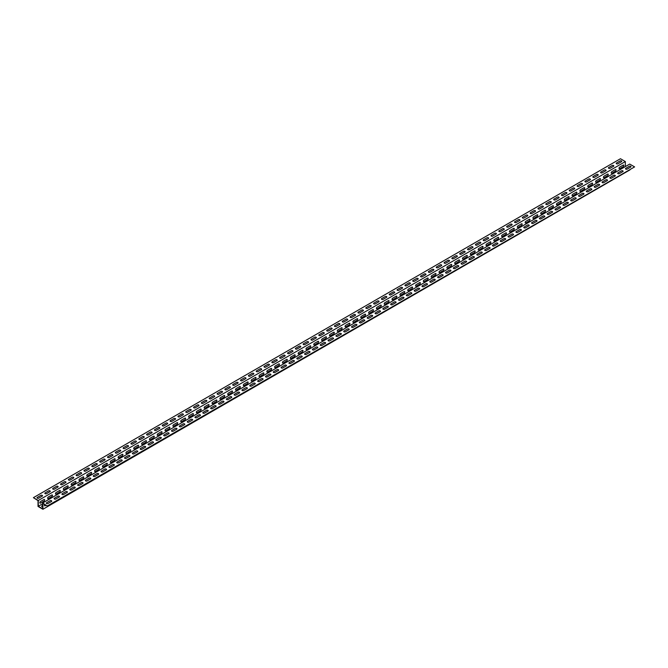 <?xml version="1.0" encoding="UTF-8"?>
<svg xmlns="http://www.w3.org/2000/svg" width="668" height="668" viewBox="0 0 668 668"><rect width="100%" height="100%" fill="white"/><g stroke="black" fill="none" stroke-linecap="round" stroke-linejoin="round"><path stroke-width="1" d="M630.684 167.083L627.16 169.121A0.969 0.559 180 0 1 625.791 168.328L629.314 166.29A0.969 0.559 180 0 1 630.684 167.083M622.86 171.601L619.336 173.638A0.969 0.559 180 0 1 617.967 172.845L621.49 170.816A0.969 0.559 180 0 1 622.86 171.601M615.028 176.127L611.512 178.156A0.969 0.559 180 0 1 610.143 177.362L613.658 175.333A0.969 0.559 180 0 1 615.028 176.127M607.204 180.644L603.68 182.673A0.969 0.559 180 0 1 602.311 181.888L605.834 179.851A0.969 0.559 180 0 1 607.204 180.644M599.38 185.161L595.856 187.199A0.969 0.559 180 0 1 594.487 186.405L598.01 184.368A0.969 0.559 180 0 1 599.38 185.161M591.547 189.679L588.024 191.716A0.969 0.559 180 0 1 586.654 190.923L590.178 188.885A0.969 0.559 180 0 1 591.547 189.679M583.723 194.196L580.2 196.233A0.969 0.559 180 0 1 578.83 195.44L582.354 193.411A0.969 0.559 180 0 1 583.723 194.196M575.891 198.722L572.376 200.751A0.969 0.559 180 0 1 571.006 199.957L574.522 197.928A0.969 0.559 180 0 1 575.891 198.722M568.067 203.239L564.543 205.268A0.969 0.559 180 0 1 563.174 204.483L566.698 202.446A0.969 0.559 180 0 1 568.067 203.239M560.243 207.756L556.72 209.794A0.969 0.559 180 0 1 555.35 209L558.874 206.963A0.969 0.559 180 0 1 560.243 207.756M552.411 212.274L548.887 214.311A0.969 0.559 180 0 1 547.518 213.518L551.042 211.489A0.969 0.559 180 0 1 552.411 212.274M544.587 216.791L541.063 218.828A0.969 0.559 180 0 1 539.694 218.035L543.218 216.006A0.969 0.559 180 0 1 544.587 216.791M536.755 221.317L533.239 223.346A0.969 0.559 180 0 1 531.87 222.553L535.385 220.524A0.969 0.559 180 0 1 536.755 221.317M528.931 225.834L525.407 227.863A0.969 0.559 180 0 1 524.038 227.078L527.561 225.041A0.969 0.559 180 0 1 528.931 225.834M521.107 230.351L517.583 232.389A0.969 0.559 180 0 1 516.214 231.596L519.737 229.558A0.969 0.559 180 0 1 521.107 230.351M513.274 234.869L509.751 236.906A0.969 0.559 180 0 1 508.381 236.113L511.905 234.084A0.969 0.559 180 0 1 513.274 234.869M505.451 239.386L501.927 241.424A0.969 0.559 180 0 1 500.557 240.63L504.081 238.601A0.969 0.559 180 0 1 505.451 239.386M497.618 243.912L494.103 245.941A0.969 0.559 180 0 1 492.725 245.156L496.249 243.119A0.969 0.559 180 0 1 497.618 243.912M489.794 248.429L486.271 250.458A0.969 0.559 180 0 1 484.901 249.673L488.425 247.636A0.969 0.559 180 0 1 489.794 248.429M481.97 252.947L478.447 254.984A0.969 0.559 180 0 1 477.077 254.191L480.593 252.153A0.969 0.559 180 0 1 481.97 252.947M474.138 257.464L470.614 259.501A0.969 0.559 180 0 1 469.245 258.708L472.769 256.679A0.969 0.559 180 0 1 474.138 257.464M466.314 261.99L462.79 264.019A0.969 0.559 180 0 1 461.421 263.225L464.945 261.196A0.969 0.559 180 0 1 466.314 261.99M458.482 266.507L454.958 268.536A0.969 0.559 180 0 1 453.589 267.751L457.112 265.714A0.969 0.559 180 0 1 458.482 266.507M450.658 271.024L447.134 273.053A0.969 0.559 180 0 1 445.765 272.268L449.288 270.231A0.969 0.559 180 0 1 450.658 271.024M442.826 275.542L439.31 277.579A0.969 0.559 180 0 1 437.941 276.786L441.456 274.748A0.969 0.559 180 0 1 442.826 275.542M435.002 280.059L431.478 282.096A0.969 0.559 180 0 1 430.108 281.303L433.632 279.274A0.969 0.559 180 0 1 435.002 280.059M427.178 284.585L423.654 286.614A0.969 0.559 180 0 1 422.285 285.82L425.808 283.791A0.969 0.559 180 0 1 427.178 284.585M419.345 289.102L415.822 291.131A0.969 0.559 180 0 1 414.452 290.346L417.976 288.309A0.969 0.559 180 0 1 419.345 289.102M411.521 293.619L407.998 295.657A0.969 0.559 180 0 1 406.628 294.864L410.152 292.826A0.969 0.559 180 0 1 411.521 293.619M403.689 298.137L400.174 300.174A0.969 0.559 180 0 1 398.804 299.381L402.32 297.344A0.969 0.559 180 0 1 403.689 298.137M395.865 302.654L392.341 304.691A0.969 0.559 180 0 1 390.972 303.898L394.496 301.869A0.969 0.559 180 0 1 395.865 302.654M388.041 307.18L384.517 309.209A0.969 0.559 180 0 1 383.148 308.416L386.672 306.387A0.969 0.559 180 0 1 388.041 307.18M380.209 311.697L376.685 313.726A0.969 0.559 180 0 1 375.316 312.941L378.839 310.904A0.969 0.559 180 0 1 380.209 311.697M372.385 316.214L368.861 318.252A0.969 0.559 180 0 1 367.492 317.459L371.016 315.421A0.969 0.559 180 0 1 372.385 316.214M364.553 320.732L361.037 322.769A0.969 0.559 180 0 1 359.668 321.976L363.183 319.947A0.969 0.559 180 0 1 364.553 320.732M356.729 325.249L353.205 327.287A0.969 0.559 180 0 1 351.836 326.493L355.359 324.464A0.969 0.559 180 0 1 356.729 325.249M348.905 329.775L345.381 331.804A0.969 0.559 180 0 1 344.012 331.011L347.535 328.982A0.969 0.559 180 0 1 348.905 329.775M341.072 334.292L337.549 336.321A0.969 0.559 180 0 1 336.179 335.536L339.703 333.499A0.969 0.559 180 0 1 341.072 334.292M333.248 338.81L329.725 340.847A0.969 0.559 180 0 1 328.355 340.054L331.879 338.016A0.969 0.559 180 0 1 333.248 338.81M325.416 343.327L321.901 345.364A0.969 0.559 180 0 1 320.523 344.571L324.047 342.542A0.969 0.559 180 0 1 325.416 343.327M317.592 347.844L314.069 349.882A0.969 0.559 180 0 1 312.699 349.088L316.223 347.059A0.969 0.559 180 0 1 317.592 347.844M309.768 352.37L306.245 354.399A0.969 0.559 180 0 1 304.875 353.606L308.399 351.577A0.969 0.559 180 0 1 309.768 352.37M301.936 356.887L298.412 358.916A0.969 0.559 180 0 1 297.043 358.131L300.567 356.094A0.969 0.559 180 0 1 301.936 356.887M294.112 361.405L290.588 363.442A0.969 0.559 180 0 1 289.219 362.649L292.743 360.611A0.969 0.559 180 0 1 294.112 361.405M286.28 365.922L282.756 367.959A0.969 0.559 180 0 1 281.387 367.166L284.91 365.137A0.969 0.559 180 0 1 286.28 365.922M278.456 370.439L274.932 372.477A0.969 0.559 180 0 1 273.563 371.684L277.086 369.654A0.969 0.559 180 0 1 278.456 370.439M270.632 374.965L267.108 376.994A0.969 0.559 180 0 1 265.739 376.209L269.254 374.172A0.969 0.559 180 0 1 270.632 374.965M262.8 379.482L259.276 381.511A0.969 0.559 180 0 1 257.906 380.727L261.43 378.689A0.969 0.559 180 0 1 262.8 379.482M254.976 384L251.452 386.037A0.969 0.559 180 0 1 250.082 385.244L253.606 383.207A0.969 0.559 180 0 1 254.976 384M247.143 388.517L243.62 390.555A0.969 0.559 180 0 1 242.25 389.761L245.774 387.732A0.969 0.559 180 0 1 247.143 388.517M239.319 393.043L235.796 395.072A0.969 0.559 180 0 1 234.426 394.279L237.95 392.25A0.969 0.559 180 0 1 239.319 393.043M231.487 397.56L227.972 399.589A0.969 0.559 180 0 1 226.602 398.804L230.118 396.767A0.969 0.559 180 0 1 231.487 397.56M223.663 402.078L220.139 404.107A0.969 0.559 180 0 1 218.77 403.322L222.294 401.284A0.969 0.559 180 0 1 223.663 402.078M215.839 406.595L212.315 408.632A0.969 0.559 180 0 1 210.946 407.839L214.47 405.802A0.969 0.559 180 0 1 215.839 406.595M208.007 411.112L204.483 413.15A0.969 0.559 180 0 1 203.114 412.356L206.637 410.327A0.969 0.559 180 0 1 208.007 411.112M200.183 415.638L196.659 417.667A0.969 0.559 180 0 1 195.29 416.874L198.813 414.845A0.969 0.559 180 0 1 200.183 415.638M192.351 420.155L188.835 422.184A0.969 0.559 180 0 1 187.466 421.399L190.981 419.362A0.969 0.559 180 0 1 192.351 420.155M184.527 424.673L181.003 426.71A0.969 0.559 180 0 1 179.634 425.917L183.157 423.879A0.969 0.559 180 0 1 184.527 424.673M176.703 429.19L173.179 431.227A0.969 0.559 180 0 1 171.81 430.434L175.333 428.397A0.969 0.559 180 0 1 176.703 429.19M168.87 433.707L165.347 435.745A0.969 0.559 180 0 1 163.977 434.951L167.501 432.922A0.969 0.559 180 0 1 168.87 433.707M161.046 438.233L157.523 440.262A0.969 0.559 180 0 1 156.153 439.469L159.677 437.44A0.969 0.559 180 0 1 161.046 438.233M153.214 442.75L149.699 444.779A0.969 0.559 180 0 1 148.321 443.995L151.845 441.957A0.969 0.559 180 0 1 153.214 442.75M145.39 447.268L141.867 449.305A0.969 0.559 180 0 1 140.497 448.512L144.021 446.475A0.969 0.559 180 0 1 145.39 447.268M137.566 451.785L134.043 453.822A0.969 0.559 180 0 1 132.673 453.029L136.197 451A0.969 0.559 180 0 1 137.566 451.785M129.734 456.302L126.21 458.34A0.969 0.559 180 0 1 124.841 457.547L128.365 455.518A0.969 0.559 180 0 1 129.734 456.302M121.91 460.828L118.386 462.857A0.969 0.559 180 0 1 117.017 462.064L120.541 460.035A0.969 0.559 180 0 1 121.91 460.828M114.078 465.345L110.562 467.375A0.969 0.559 180 0 1 109.185 466.59L112.708 464.552A0.969 0.559 180 0 1 114.078 465.345M106.254 469.863L102.73 471.9A0.969 0.559 180 0 1 101.361 471.107L104.884 469.07A0.969 0.559 180 0 1 106.254 469.863M98.43 474.38L94.906 476.418A0.969 0.559 180 0 1 93.537 475.624L97.052 473.595A0.969 0.559 180 0 1 98.43 474.38M90.597 478.898L87.074 480.935A0.969 0.559 180 0 1 85.704 480.142L89.228 478.113A0.969 0.559 180 0 1 90.597 478.898M82.774 483.423L79.25 485.452A0.969 0.559 180 0 1 77.88 484.667L81.404 482.63A0.969 0.559 180 0 1 82.774 483.423M74.941 487.941L71.418 489.97A0.969 0.559 180 0 1 70.048 489.185L73.572 487.147A0.969 0.559 180 0 1 74.941 487.941M67.117 492.458L63.594 494.495A0.969 0.559 180 0 1 62.224 493.702L65.748 491.665A0.969 0.559 180 0 1 67.117 492.458M59.285 496.975L55.77 499.013A0.969 0.559 180 0 1 54.4 498.219L57.916 496.19A0.969 0.559 180 0 1 59.285 496.975M51.461 501.501L47.937 503.53A0.969 0.559 180 0 1 46.568 502.737L50.092 500.708A0.969 0.559 180 0 1 51.461 501.501M44.756 504.524A0.969 0.559 120 0 0 45.115 505.785L46.025 505.258M42.652 506.82A0.969 0.559 180 0 1 41.942 505.86L42.652 505.451M620.063 160.946L616.539 162.984A0.969 0.559 -0 0 0 617.908 163.777L621.432 161.739A0.969 0.559 -0 0 0 620.063 160.946M612.23 165.472L608.715 167.501A0.969 0.559 -0 0 0 610.084 168.294L613.6 166.257A0.969 0.559 -0 0 0 612.23 165.472M604.406 169.989L600.883 172.018A0.969 0.559 -0 0 0 602.252 172.812L605.776 170.783A0.969 0.559 -0 0 0 604.406 169.989M596.582 174.507L593.059 176.544A0.969 0.559 -0 0 0 594.428 177.329L597.952 175.3A0.969 0.559 -0 0 0 596.582 174.507M588.75 179.024L585.226 181.061A0.969 0.559 -0 0 0 586.596 181.855L590.12 179.817A0.969 0.559 -0 0 0 588.75 179.024M580.926 183.541L577.403 185.579A0.969 0.559 -0 0 0 578.772 186.372L582.296 184.335A0.969 0.559 -0 0 0 580.926 183.541M573.094 188.067L569.57 190.096A0.969 0.559 -0 0 0 570.948 190.889L574.463 188.852A0.969 0.559 -0 0 0 573.094 188.067M565.27 192.584L561.746 194.613A0.969 0.559 -0 0 0 563.116 195.407L566.639 193.378A0.969 0.559 -0 0 0 565.27 192.584M557.438 197.102L553.922 199.139A0.969 0.559 -0 0 0 555.292 199.924L558.815 197.895A0.969 0.559 -0 0 0 557.438 197.102M549.614 201.619L546.09 203.656A0.969 0.559 -0 0 0 547.459 204.45L550.983 202.412A0.969 0.559 -0 0 0 549.614 201.619M541.79 206.145L538.266 208.174A0.969 0.559 -0 0 0 539.635 208.967L543.159 206.93A0.969 0.559 -0 0 0 541.79 206.145M533.957 210.662L530.434 212.691A0.969 0.559 -0 0 0 531.803 213.484L535.327 211.447A0.969 0.559 -0 0 0 533.957 210.662M526.134 215.179L522.61 217.209A0.969 0.559 -0 0 0 523.979 218.002L527.503 215.973A0.969 0.559 -0 0 0 526.134 215.179M518.301 219.697L514.786 221.734A0.969 0.559 -0 0 0 516.155 222.519L519.679 220.49A0.969 0.559 -0 0 0 518.301 219.697M510.477 224.214L506.954 226.252A0.969 0.559 -0 0 0 508.323 227.045L511.847 225.007A0.969 0.559 -0 0 0 510.477 224.214M502.653 228.74L499.13 230.769A0.969 0.559 -0 0 0 500.499 231.562L504.023 229.525A0.969 0.559 -0 0 0 502.653 228.74M494.821 233.257L491.297 235.286A0.969 0.559 -0 0 0 492.667 236.08L496.19 234.042A0.969 0.559 -0 0 0 494.821 233.257M486.997 237.775L483.473 239.812A0.969 0.559 -0 0 0 484.843 240.597L488.366 238.568A0.969 0.559 -0 0 0 486.997 237.775M479.165 242.292L475.649 244.329A0.969 0.559 -0 0 0 477.019 245.114L480.534 243.085A0.969 0.559 -0 0 0 479.165 242.292M471.341 246.809L467.817 248.847A0.969 0.559 -0 0 0 469.186 249.64L472.71 247.603A0.969 0.559 -0 0 0 471.341 246.809M463.517 251.335L459.993 253.364A0.969 0.559 -0 0 0 461.363 254.157L464.886 252.12A0.969 0.559 -0 0 0 463.517 251.335M455.685 255.852L452.161 257.881A0.969 0.559 -0 0 0 453.53 258.675L457.054 256.646A0.969 0.559 -0 0 0 455.685 255.852M447.861 260.37L444.337 262.407A0.969 0.559 -0 0 0 445.706 263.192L449.23 261.163A0.969 0.559 -0 0 0 447.861 260.37M440.028 264.887L436.513 266.924A0.969 0.559 -0 0 0 437.882 267.709L441.398 265.68A0.969 0.559 -0 0 0 440.028 264.887M432.204 269.404L428.681 271.442A0.969 0.559 -0 0 0 430.05 272.235L433.574 270.198A0.969 0.559 -0 0 0 432.204 269.404M424.38 273.93L420.857 275.959A0.969 0.559 -0 0 0 422.226 276.752L425.75 274.715A0.969 0.559 -0 0 0 424.38 273.93M416.548 278.447L413.024 280.476A0.969 0.559 -0 0 0 414.394 281.27L417.917 279.241A0.969 0.559 -0 0 0 416.548 278.447M408.724 282.965L405.2 285.002A0.969 0.559 -0 0 0 406.57 285.787L410.094 283.758A0.969 0.559 -0 0 0 408.724 282.965M400.892 287.482L397.368 289.52A0.969 0.559 -0 0 0 398.746 290.313L402.261 288.275A0.969 0.559 -0 0 0 400.892 287.482M393.068 291.999L389.544 294.037A0.969 0.559 -0 0 0 390.914 294.83L394.437 292.793A0.969 0.559 -0 0 0 393.068 291.999M385.244 296.525L381.72 298.554A0.969 0.559 -0 0 0 383.09 299.347L386.613 297.31A0.969 0.559 -0 0 0 385.244 296.525M377.412 301.043L373.888 303.072A0.969 0.559 -0 0 0 375.257 303.865L378.781 301.836A0.969 0.559 -0 0 0 377.412 301.043M369.588 305.56L366.064 307.597A0.969 0.559 -0 0 0 367.433 308.382L370.957 306.353A0.969 0.559 -0 0 0 369.588 305.56M361.755 310.077L358.232 312.115A0.969 0.559 -0 0 0 359.601 312.908L363.125 310.87A0.969 0.559 -0 0 0 361.755 310.077M353.931 314.603L350.408 316.632A0.969 0.559 -0 0 0 351.777 317.425L355.301 315.388A0.969 0.559 -0 0 0 353.931 314.603M346.099 319.12L342.584 321.149A0.969 0.559 -0 0 0 343.953 321.943L347.477 319.905A0.969 0.559 -0 0 0 346.099 319.12M338.275 323.638L334.751 325.667A0.969 0.559 -0 0 0 336.121 326.46L339.645 324.431A0.969 0.559 -0 0 0 338.275 323.638M330.451 328.155L326.928 330.192A0.969 0.559 -0 0 0 328.297 330.977L331.821 328.948A0.969 0.559 -0 0 0 330.451 328.155M322.619 332.672L319.095 334.71A0.969 0.559 -0 0 0 320.465 335.503L323.988 333.466A0.969 0.559 -0 0 0 322.619 332.672M314.795 337.198L311.271 339.227A0.969 0.559 -0 0 0 312.641 340.02L316.164 337.983A0.969 0.559 -0 0 0 314.795 337.198M306.963 341.715L303.447 343.744A0.969 0.559 -0 0 0 304.817 344.538L308.332 342.5A0.969 0.559 -0 0 0 306.963 341.715M299.139 346.233L295.615 348.27A0.969 0.559 -0 0 0 296.984 349.055L300.508 347.026A0.969 0.559 -0 0 0 299.139 346.233M291.315 350.75L287.791 352.787A0.969 0.559 -0 0 0 289.161 353.572L292.684 351.543A0.969 0.559 -0 0 0 291.315 350.75M283.483 355.267L279.959 357.305A0.969 0.559 -0 0 0 281.328 358.098L284.852 356.061A0.969 0.559 -0 0 0 283.483 355.267M275.659 359.793L272.135 361.822A0.969 0.559 -0 0 0 273.504 362.615L277.028 360.578A0.969 0.559 -0 0 0 275.659 359.793M267.826 364.31L264.311 366.34A0.969 0.559 -0 0 0 265.68 367.133L269.196 365.104A0.969 0.559 -0 0 0 267.826 364.31M260.002 368.828L256.479 370.865A0.969 0.559 -0 0 0 257.848 371.65L261.372 369.621A0.969 0.559 -0 0 0 260.002 368.828M252.178 373.345L248.655 375.383A0.969 0.559 -0 0 0 250.024 376.167L253.548 374.138A0.969 0.559 -0 0 0 252.178 373.345M244.346 377.863L240.822 379.9A0.969 0.559 -0 0 0 242.192 380.693L245.715 378.656A0.969 0.559 -0 0 0 244.346 377.863M236.522 382.388L232.998 384.417A0.969 0.559 -0 0 0 234.368 385.211L237.891 383.173A0.969 0.559 -0 0 0 236.522 382.388M228.69 386.906L225.174 388.935A0.969 0.559 -0 0 0 226.544 389.728L230.059 387.699A0.969 0.559 -0 0 0 228.69 386.906M220.866 391.423L217.342 393.46A0.969 0.559 -0 0 0 218.712 394.245L222.235 392.216A0.969 0.559 -0 0 0 220.866 391.423M213.042 395.94L209.518 397.978A0.969 0.559 -0 0 0 210.888 398.771L214.411 396.734A0.969 0.559 -0 0 0 213.042 395.94M205.21 400.458L201.686 402.495A0.969 0.559 -0 0 0 203.055 403.288L206.579 401.251A0.969 0.559 -0 0 0 205.21 400.458M197.386 404.983L193.862 407.012A0.969 0.559 -0 0 0 195.231 407.806L198.755 405.768A0.969 0.559 -0 0 0 197.386 404.983M189.553 409.501L186.03 411.53A0.969 0.559 -0 0 0 187.407 412.323L190.923 410.294A0.969 0.559 -0 0 0 189.553 409.501M181.729 414.018L178.206 416.055A0.969 0.559 -0 0 0 179.575 416.84L183.099 414.811A0.969 0.559 -0 0 0 181.729 414.018M173.897 418.535L170.382 420.573A0.969 0.559 -0 0 0 171.751 421.366L175.275 419.329A0.969 0.559 -0 0 0 173.897 418.535M166.073 423.061L162.549 425.09A0.969 0.559 -0 0 0 163.919 425.883L167.443 423.846A0.969 0.559 -0 0 0 166.073 423.061M158.249 427.578L154.726 429.607A0.969 0.559 -0 0 0 156.095 430.401L159.619 428.363A0.969 0.559 -0 0 0 158.249 427.578M150.417 432.096L146.893 434.125A0.969 0.559 -0 0 0 148.263 434.918L151.786 432.889A0.969 0.559 -0 0 0 150.417 432.096M142.593 436.613L139.069 438.651A0.969 0.559 -0 0 0 140.439 439.435L143.962 437.406A0.969 0.559 -0 0 0 142.593 436.613M134.761 441.13L131.245 443.168A0.969 0.559 -0 0 0 132.615 443.961L136.13 441.924A0.969 0.559 -0 0 0 134.761 441.13M126.937 445.656L123.413 447.685A0.969 0.559 -0 0 0 124.782 448.478L128.306 446.441A0.969 0.559 -0 0 0 126.937 445.656M119.113 450.174L115.589 452.203A0.969 0.559 -0 0 0 116.958 452.996L120.482 450.958A0.969 0.559 -0 0 0 119.113 450.174M111.28 454.691L107.757 456.728A0.969 0.559 -0 0 0 109.126 457.513L112.65 455.484A0.969 0.559 -0 0 0 111.28 454.691M103.457 459.208L99.933 461.246A0.969 0.559 -0 0 0 101.302 462.031L104.826 460.001A0.969 0.559 -0 0 0 103.457 459.208M95.624 463.726L92.109 465.763A0.969 0.559 -0 0 0 93.478 466.556L96.994 464.519A0.969 0.559 -0 0 0 95.624 463.726M87.8 468.251L84.277 470.28A0.969 0.559 -0 0 0 85.646 471.074L89.17 469.036A0.969 0.559 -0 0 0 87.8 468.251M79.976 472.769L76.453 474.798A0.969 0.559 -0 0 0 77.822 475.591L81.346 473.562A0.969 0.559 -0 0 0 79.976 472.769M72.144 477.286L68.62 479.323A0.969 0.559 -0 0 0 69.99 480.108L73.513 478.079A0.969 0.559 -0 0 0 72.144 477.286M64.32 481.803L60.796 483.841A0.969 0.559 -0 0 0 62.166 484.626L65.689 482.597A0.969 0.559 -0 0 0 64.32 481.803M56.488 486.321L52.972 488.358A0.969 0.559 -0 0 0 54.342 489.151L57.857 487.114A0.969 0.559 -0 0 0 56.488 486.321M48.664 490.846L45.14 492.875A0.969 0.559 -0 0 0 46.51 493.669L50.033 491.631A0.969 0.559 -0 0 0 48.664 490.846M40.84 495.364L37.316 497.393A0.969 0.559 -0 0 0 38.686 498.186L42.209 496.157A0.969 0.559 -0 0 0 40.84 495.364M623.227 165.088L619.712 167.117A0.969 0.559 120 0 0 619.712 168.703L623.227 166.666A0.969 0.559 120 0 0 623.227 165.088M615.403 169.605L611.88 171.634A0.969 0.559 120 0 0 611.88 173.221L615.403 171.183A0.969 0.559 120 0 0 615.403 169.605M607.579 174.123L604.056 176.16A0.969 0.559 120 0 0 604.056 177.738L607.579 175.709A0.969 0.559 120 0 0 607.579 174.123M599.747 178.64L596.223 180.677A0.969 0.559 120 0 0 596.223 182.255L599.747 180.226A0.969 0.559 120 0 0 599.747 178.64M591.923 183.157L588.399 185.195A0.969 0.559 120 0 0 588.399 186.773L591.923 184.744A0.969 0.559 120 0 0 591.923 183.157M584.091 187.683L580.575 189.712A0.969 0.559 120 0 0 580.575 191.298L584.091 189.261A0.969 0.559 120 0 0 584.091 187.683M576.267 192.2L572.743 194.229A0.969 0.559 120 0 0 572.743 195.816L576.267 193.778A0.969 0.559 120 0 0 576.267 192.2M568.443 196.718L564.919 198.755A0.969 0.559 120 0 0 564.919 200.333L568.443 198.304A0.969 0.559 120 0 0 568.443 196.718M560.611 201.235L557.087 203.272A0.969 0.559 120 0 0 557.087 204.851L560.611 202.821A0.969 0.559 120 0 0 560.611 201.235M552.787 205.761L549.263 207.79A0.969 0.559 120 0 0 549.263 209.376L552.787 207.339A0.969 0.559 120 0 0 552.787 205.761M544.954 210.278L541.431 212.307A0.969 0.559 120 0 0 541.431 213.894L544.954 211.856A0.969 0.559 120 0 0 544.954 210.278M537.13 214.795L533.607 216.824A0.969 0.559 120 0 0 533.607 218.411L537.13 216.374A0.969 0.559 120 0 0 537.13 214.795M529.306 219.313L525.783 221.35A0.969 0.559 120 0 0 525.783 222.928L529.306 220.899A0.969 0.559 120 0 0 529.306 219.313M521.474 223.83L517.95 225.867A0.969 0.559 120 0 0 517.95 227.446L521.474 225.417A0.969 0.559 120 0 0 521.474 223.83M513.65 228.356L510.127 230.385A0.969 0.559 120 0 0 510.127 231.971L513.65 229.934A0.969 0.559 120 0 0 513.65 228.356M505.818 232.873L502.294 234.902A0.969 0.559 120 0 0 502.294 236.489L505.818 234.451A0.969 0.559 120 0 0 505.818 232.873M497.994 237.391L494.47 239.428A0.969 0.559 120 0 0 494.47 241.006L497.994 238.969A0.969 0.559 120 0 0 497.994 237.391M490.162 241.908L486.646 243.945A0.969 0.559 120 0 0 486.646 245.523L490.162 243.494A0.969 0.559 120 0 0 490.162 241.908M482.338 246.425L478.814 248.463A0.969 0.559 120 0 0 478.814 250.041L482.338 248.012A0.969 0.559 120 0 0 482.338 246.425M474.514 250.951L470.99 252.98A0.969 0.559 120 0 0 470.99 254.566L474.514 252.529A0.969 0.559 120 0 0 474.514 250.951M466.681 255.468L463.158 257.497A0.969 0.559 120 0 0 463.158 259.084L466.681 257.046A0.969 0.559 120 0 0 466.681 255.468M458.858 259.986L455.334 262.023A0.969 0.559 120 0 0 455.334 263.601L458.858 261.564A0.969 0.559 120 0 0 458.858 259.986M451.025 264.503L447.51 266.54A0.969 0.559 120 0 0 447.51 268.118L451.025 266.089A0.969 0.559 120 0 0 451.025 264.503M443.201 269.02L439.678 271.058A0.969 0.559 120 0 0 439.678 272.636L443.201 270.607A0.969 0.559 120 0 0 443.201 269.02M435.377 273.546L431.854 275.575A0.969 0.559 120 0 0 431.854 277.162L435.377 275.124A0.969 0.559 120 0 0 435.377 273.546M427.545 278.063L424.021 280.092A0.969 0.559 120 0 0 424.021 281.679L427.545 279.641A0.969 0.559 120 0 0 427.545 278.063M419.721 282.581L416.197 284.618A0.969 0.559 120 0 0 416.197 286.196L419.721 284.159A0.969 0.559 120 0 0 419.721 282.581M411.889 287.098L408.373 289.135A0.969 0.559 120 0 0 408.373 290.714L411.889 288.685A0.969 0.559 120 0 0 411.889 287.098M404.065 291.615L400.541 293.653A0.969 0.559 120 0 0 400.541 295.231L404.065 293.202A0.969 0.559 120 0 0 404.065 291.615M396.241 296.141L392.717 298.17A0.969 0.559 120 0 0 392.717 299.757L396.241 297.719A0.969 0.559 120 0 0 396.241 296.141M388.409 300.658L384.885 302.688A0.969 0.559 120 0 0 384.885 304.274L388.409 302.237A0.969 0.559 120 0 0 388.409 300.658M380.585 305.176L377.061 307.213A0.969 0.559 120 0 0 377.061 308.791L380.585 306.762A0.969 0.559 120 0 0 380.585 305.176M372.752 309.693L369.237 311.731A0.969 0.559 120 0 0 369.237 313.309L372.752 311.28A0.969 0.559 120 0 0 372.752 309.693M364.928 314.219L361.405 316.248A0.969 0.559 120 0 0 361.405 317.826L364.928 315.797A0.969 0.559 120 0 0 364.928 314.219M357.104 318.736L353.581 320.765A0.969 0.559 120 0 0 353.581 322.352L357.104 320.314A0.969 0.559 120 0 0 357.104 318.736M349.272 323.254L345.748 325.283A0.969 0.559 120 0 0 345.748 326.869L349.272 324.832A0.969 0.559 120 0 0 349.272 323.254M341.448 327.771L337.924 329.808A0.969 0.559 120 0 0 337.924 331.386L341.448 329.357A0.969 0.559 120 0 0 341.448 327.771M333.616 332.288L330.092 334.326A0.969 0.559 120 0 0 330.092 335.904L333.616 333.875A0.969 0.559 120 0 0 333.616 332.288M325.792 336.814L322.268 338.843A0.969 0.559 120 0 0 322.268 340.429L325.792 338.392A0.969 0.559 120 0 0 325.792 336.814M317.96 341.331L314.444 343.36A0.969 0.559 120 0 0 314.444 344.947L317.96 342.909A0.969 0.559 120 0 0 317.96 341.331M310.136 345.849L306.612 347.886A0.969 0.559 120 0 0 306.612 349.464L310.136 347.427A0.969 0.559 120 0 0 310.136 345.849M302.312 350.366L298.788 352.403A0.969 0.559 120 0 0 298.788 353.982L302.312 351.952A0.969 0.559 120 0 0 302.312 350.366M294.479 354.883L290.956 356.921A0.969 0.559 120 0 0 290.956 358.499L294.479 356.47A0.969 0.559 120 0 0 294.479 354.883M286.656 359.409L283.132 361.438A0.969 0.559 120 0 0 283.132 363.025L286.656 360.987A0.969 0.559 120 0 0 286.656 359.409M278.823 363.926L275.308 365.955A0.969 0.559 120 0 0 275.308 367.542L278.823 365.505A0.969 0.559 120 0 0 278.823 363.926M270.999 368.444L267.476 370.481A0.969 0.559 120 0 0 267.476 372.059L270.999 370.022A0.969 0.559 120 0 0 270.999 368.444M263.175 372.961L259.652 374.998A0.969 0.559 120 0 0 259.652 376.577L263.175 374.548A0.969 0.559 120 0 0 263.175 372.961M255.343 377.478L251.819 379.516A0.969 0.559 120 0 0 251.819 381.094L255.343 379.065A0.969 0.559 120 0 0 255.343 377.478M247.519 382.004L243.995 384.033A0.969 0.559 120 0 0 243.995 385.62L247.519 383.582A0.969 0.559 120 0 0 247.519 382.004M239.687 386.521L236.171 388.551A0.969 0.559 120 0 0 236.171 390.137L239.687 388.1A0.969 0.559 120 0 0 239.687 386.521M231.863 391.039L228.339 393.076A0.969 0.559 120 0 0 228.339 394.654L231.863 392.617A0.969 0.559 120 0 0 231.863 391.039M224.039 395.556L220.515 397.594A0.969 0.559 120 0 0 220.515 399.172L224.039 397.143A0.969 0.559 120 0 0 224.039 395.556M216.207 400.074L212.683 402.111A0.969 0.559 120 0 0 212.683 403.689L216.207 401.66A0.969 0.559 120 0 0 216.207 400.074M208.383 404.599L204.859 406.628A0.969 0.559 120 0 0 204.859 408.215L208.383 406.177A0.969 0.559 120 0 0 208.383 404.599M200.55 409.117L197.035 411.146A0.969 0.559 120 0 0 197.035 412.732L200.55 410.695A0.969 0.559 120 0 0 200.55 409.117M192.726 413.634L189.203 415.671A0.969 0.559 120 0 0 189.203 417.249L192.726 415.22A0.969 0.559 120 0 0 192.726 413.634M184.902 418.151L181.379 420.189A0.969 0.559 120 0 0 181.379 421.767L184.902 419.738A0.969 0.559 120 0 0 184.902 418.151M177.07 422.677L173.546 424.706A0.969 0.559 120 0 0 173.546 426.284L177.07 424.255A0.969 0.559 120 0 0 177.07 422.677M169.246 427.194L165.722 429.223A0.969 0.559 120 0 0 165.722 430.81L169.246 428.772A0.969 0.559 120 0 0 169.246 427.194M161.414 431.712L157.89 433.741A0.969 0.559 120 0 0 157.89 435.327L161.414 433.29A0.969 0.559 120 0 0 161.414 431.712M153.59 436.229L150.066 438.266A0.969 0.559 120 0 0 150.066 439.845L153.59 437.816A0.969 0.559 120 0 0 153.59 436.229M145.758 440.746L142.242 442.784A0.969 0.559 120 0 0 142.242 444.362L145.758 442.333A0.969 0.559 120 0 0 145.758 440.746M137.934 445.272L134.41 447.301A0.969 0.559 120 0 0 134.41 448.888L137.934 446.85A0.969 0.559 120 0 0 137.934 445.272M130.11 449.789L126.586 451.818A0.969 0.559 120 0 0 126.586 453.405L130.11 451.368A0.969 0.559 120 0 0 130.11 449.789M122.277 454.307L118.754 456.344A0.969 0.559 120 0 0 118.754 457.922L122.277 455.885A0.969 0.559 120 0 0 122.277 454.307M114.453 458.824L110.93 460.862A0.969 0.559 120 0 0 110.93 462.44L114.453 460.411A0.969 0.559 120 0 0 114.453 458.824M106.621 463.341L103.106 465.379A0.969 0.559 120 0 0 103.106 466.957L106.621 464.928A0.969 0.559 120 0 0 106.621 463.341M98.797 467.867L95.273 469.896A0.969 0.559 120 0 0 95.273 471.483L98.797 469.445A0.969 0.559 120 0 0 98.797 467.867M90.973 472.385L87.45 474.414A0.969 0.559 120 0 0 87.45 476L90.973 473.963A0.969 0.559 120 0 0 90.973 472.385M83.141 476.902L79.617 478.939A0.969 0.559 120 0 0 79.617 480.517L83.141 478.48A0.969 0.559 120 0 0 83.141 476.902M75.317 481.419L71.793 483.457A0.969 0.559 120 0 0 71.793 485.035L75.317 483.006A0.969 0.559 120 0 0 75.317 481.419M67.485 485.937L63.969 487.974A0.969 0.559 120 0 0 63.969 489.552L67.485 487.523A0.969 0.559 120 0 0 67.485 485.937M59.661 490.462L56.137 492.491A0.969 0.559 120 0 0 56.137 494.078L59.661 492.04A0.969 0.559 120 0 0 59.661 490.462M51.837 494.98L48.313 497.009A0.969 0.559 120 0 0 48.313 498.595L51.837 496.558A0.969 0.559 120 0 0 51.837 494.98M44.005 499.497L40.481 501.534A0.969 0.559 120 0 0 40.481 503.113L44.005 501.075A0.969 0.559 120 0 0 44.005 499.497M42.652 503.012L629.707 164.077L634.6 166.9L47.545 506.144L42.652 503.012L42.652 508.807L38.293 506.286L38.293 500.491L33.4 497.668L38.026 500.641L38.026 506.436L42.919 509.266L42.919 503.472L47.545 506.144M634.6 166.9L47.545 505.835M42.652 503.764L38.293 506.286M625.348 166.599L625.348 161.564L620.455 158.733L33.4 497.668M42.919 509.266L629.974 169.881M625.348 161.564L38.293 500.491"/></g></svg>
